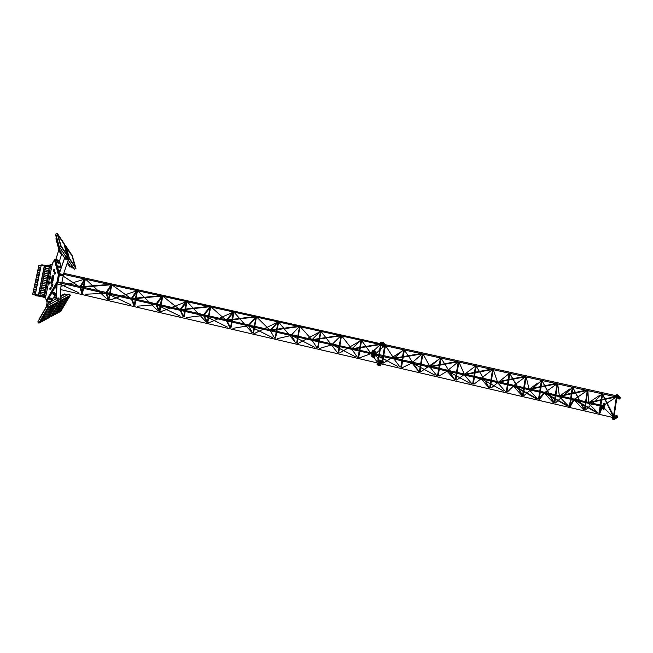 <?xml version="1.0" encoding="UTF-8"?>
<svg xmlns="http://www.w3.org/2000/svg" width="653" height="653" viewBox="0 0 653 653"><rect width="100%" height="100%" fill="white"/><g stroke="black" fill="none" stroke-linecap="round" stroke-linejoin="round"><path stroke-width="0.98" d="M382.576 344.147L63.798 273.313M380.364 344.645L371.369 352.742M353.387 348.857L352.514 348.661M359.77 347.42L353.028 348.58M351.787 348.31L351.722 348.775L351.061 348.327M332.867 344.147L332.573 344.433L332.622 343.911M313.693 339.805L312.754 339.593M319.219 338.564L313.293 339.511M312.73 339.544L312.436 339.846L312.452 339.307M311.897 339.201L311.865 339.699L311.154 339.225M292.103 334.826L291.801 335.144L291.785 334.589M272.023 330.312L271.273 330.459L271.011 330.075L271.591 329.994M271.134 330.059L270.652 330.328L270.595 329.749M270.016 329.634L270.016 330.165L269.379 329.545M254.295 326.222L248.973 325.39L248.883 324.802M228.248 320.329L227.424 320.468L227.146 320.076L227.775 319.994M233.252 312.656L227.081 320.043L226.738 320.329L226.615 319.725M225.995 319.586L226.02 320.15L225.301 319.513M210.054 307.645L204.283 314.868L203.924 315.13L203.769 314.526M182.187 309.824L181.281 309.955L180.987 309.555L181.665 309.473M186.26 302.502L180.889 309.563L180.326 309.196M179.657 309.008L179.714 309.604L178.906 308.959M156.875 304.053L156.312 303.71M133.669 298.764L132.673 298.878L132.355 298.462L133.081 298.397M132.208 298.429L131.628 298.086M130.82 297.866L131.318 298.233L130.91 298.486L129.996 297.825M106.782 292.454L106.472 292.928L106.488 292.315M82.482 287.091L81.38 287.198L81.045 286.765L81.829 286.7M80.85 286.724L80.197 286.381M79.266 286.104L79.862 286.496L79.405 286.749L78.442 286.12M352.024 349.502L352.432 349.233M332.361 345.029L332.573 344.466L333.65 344.923M331.536 344.319L332.083 344.817M312.216 340.45L312.64 340.205M292.03 335.56L292.977 335.658M291.573 335.756L292.005 335.52M290.454 335.087L291.352 335.43L290.83 335.593M270.415 330.949L270.644 330.361L270.864 330.728M249.226 325.847L250.262 325.937M248.72 326.018L248.964 325.423L249.185 325.814M247.495 325.308L248.475 325.676L247.887 325.831M226.477 320.958L226.73 320.362L230.509 327.577M226.305 320.631L229.995 327.692M204.756 316.003L204.283 315.864M204.234 315.603L205.352 315.709M203.654 315.766L203.924 315.162L207.36 322.149M202.308 315.015L203.377 315.407L202.724 315.554M180.236 310.436L180.514 309.832L180.75 310.257L183.607 316.583M157.422 305.245L156.859 305.016M160.083 306.453L156.834 304.894L158.067 304.943M156.189 304.967L156.483 304.355L156.728 304.796L159.242 310.852M154.712 304.176L155.887 304.6L155.153 304.739M131.498 299.352L131.816 298.739L132.069 299.18L134.232 304.959M107.516 293.899L106.896 293.458L108.227 293.589M106.129 293.581L106.463 292.968L106.733 293.417M104.496 292.748L105.794 293.205L104.978 293.328M80.066 287.638L80.417 287.034L80.694 287.491M376.887 361.656L377.654 361.827L380.503 344.825L380.985 344.808L378.226 361.958L377.687 361.835M361.631 340.613L362.301 340.793M360.97 340.499L361.566 340.621L358.693 357.428L358.105 357.297L360.954 340.507M339.601 352.995L337.242 352.449M360.04 340.295L361.011 340.474M338.074 352.644L340.939 336.066L341.429 336.042L338.711 352.791M321.17 331.651L321.905 331.846M318.044 348.049L317.611 347.894L320.452 331.52L320.933 331.504L318.044 348.049M298.241 343.396L297.262 343.168M319.448 331.3L320.476 331.495L298.176 343.396M297.058 343.176L296.625 343.021L299.466 326.875L299.947 326.851L297.058 343.176M296.576 343.013L295.67 342.801M278.725 322.247L279.533 322.46M277.958 322.109L278.594 322.247L275.566 338.189L275.117 338.034L277.958 322.109M254.841 333.324L253.772 333.071M276.848 321.864L277.941 322.068L254.768 333.316M253.527 333.071L253.086 332.916L255.919 317.227L256.409 317.203L253.527 333.071M253.005 332.899L252.025 332.671M234.141 312.371L235.031 312.599M233.325 312.224L233.978 312.363L230.942 327.83L230.493 327.675L233.325 312.224M209.246 322.737L208.087 322.468M232.093 311.946L233.26 312.175M207.785 322.451L207.336 322.296L210.16 307.09L210.641 307.057L207.785 322.451M207.221 322.264L206.136 322.019M187.264 301.98L188.252 302.233M184.252 316.934L183.575 316.778L186.383 301.825L186.864 301.792L184.244 316.934M161.283 311.603L160.009 311.31M185.003 301.515L186.268 301.759M159.887 311.277L159.193 311.114L161.993 296.413L162.679 296.576L159.879 311.285M159.03 311.081L157.838 310.804M137.897 291.042L138.991 291.328M134.877 305.473L134.167 305.31L136.95 290.871L137.432 290.838L134.861 305.473M110.757 299.874L109.361 299.556M135.408 290.528L136.763 290.797M108.912 299.507L108.471 299.343L111.239 285.173L111.72 285.141L108.912 299.507M108.243 299.294L106.774 298.952M85.853 279.517L87.069 279.827M82.515 293.377L82.066 293.213L84.817 279.313L85.298 279.288L82.515 293.377M83.086 278.945L84.564 279.231M378.952 363.386L379.671 362.57L379.197 362.317M378.316 363.337L378.332 364.578L377.312 364.945L377.761 363.215L377.507 364.692L377.059 364.676L378.16 365.239L380.928 362.709L381.319 361.085L380.348 360.66M381.197 360.668L382.005 361.231L381.442 363.052L382.005 361.231L381.197 360.668M378.16 365.239L378.838 365.394L378.095 365.296L378.838 365.394L381.442 363.052L380.756 362.905M379.63 361.305L378.65 362.195M382.699 344.784L382.217 344.066M381.115 344.719L382.748 346.898L383.621 346.71L384.021 345.078L382.046 342.213L381.27 342.286M383.85 344.588L384.707 345.233L384.299 346.865L383.433 347.053L384.299 346.865L384.707 345.233L382.731 342.368L382.046 342.213M382.364 344.996L382.356 346.343L382.405 345.127L383.058 344.866L382.609 346.604L383.311 345.127L382.936 344.637L382.413 345.119M372.186 353.999L372.708 354.13L372.92 353.297L372.381 353.142M373.655 350.62L372.724 350.212M373.54 350.228L374.096 350.22L373.54 350.228M372.553 355.991L371.459 356.848L371.981 356.367L371.794 354.906L371.998 355.869L371.222 356.587L373.614 357.224M372.455 356.962L372.814 356.114M374.332 350.775L374.316 351.428L374.332 350.775M374.675 350.302L374.985 351.583L374.316 351.428L373.508 356.154L374.316 351.428L373.638 351.273L372.936 355.387M371.704 354.587L371.63 355.003M52.444 276.154L52.575 276.741M52.567 276.815L52.281 277.574M51.326 283.239L52.46 277.615M384.968 344.596L618.179 396.175M603.062 405.839L603.299 403.309L604.515 403.66L604.547 404.207M589.545 402.632L587.92 402.166M574.607 399.342L574.248 398.918M560.552 396.02L559.915 396.004M559.931 396.036L555.997 394.934M544.969 392.567L544.594 392.151M530.334 389.123L528.473 388.698M498.819 381.94L498.402 382.176M497.651 381.874L496.819 381.483M465.916 374.438L465.124 374.332M474.502 372.357L465.597 374.153M465.132 374.373L464.691 374.406M431.519 366.684L430.67 366.455M430.686 366.488L429.209 366.064M412.565 362.627L412.386 361.991M395.555 358.473L394.33 358.473L394.241 357.836M393.873 357.828L393.775 358.326L393.049 357.82M375.989 353.926L375.663 354.22L375.581 353.583M600.083 410.957L601.919 406.182L602.988 406.166M574.558 399.726L575.113 399.93M573.383 399.775L574.534 399.701M573.407 399.685L570.257 405.252M544.912 392.992L549.973 395.685M539.28 398.608L543.786 392.804L544.888 392.959M514.001 385.964L517.96 388.004M513.585 386.323L521.682 395.277M512.736 385.801L513.976 385.939M481.734 378.642L482.445 378.83M481.106 378.748L488.795 387.637M480.453 378.381L481.71 378.609M464.634 375.197L465.05 374.822M448.04 370.986L448.807 371.173M446.66 370.684L448.015 370.961M454.464 379.671L447.142 371.19M430.164 367.361L430.588 367.002M412.337 363.313L412.769 362.954M411.317 362.644L411.774 363.166M412.141 362.97L402.485 367.606M394.094 359.166L394.543 358.824M375.908 354.628L376.83 354.783M375.426 354.922L375.883 354.587M613.51 416.312L616.31 397.179L616.954 397.285L614.032 416.622L602.507 394.102M613.747 416.516L613.061 416.353L602.548 394.281M599.666 413.243L599.185 413.129M601.356 393.873L602.58 394.094M585.627 409.978L584.966 409.823M585.072 409.855L584.5 409.717M584.435 409.611L587.251 390.747L587.814 390.747L585.064 409.855M584.647 409.757L583.953 409.586L572.901 387.662M572.869 387.539L584.484 409.717M570.012 406.354L569.514 406.239M571.644 387.294L572.926 387.531M555.409 402.958L554.699 402.795M554.152 402.632L556.976 384.046L557.548 384.046L554.797 402.819L554.217 402.689M554.348 402.721L553.638 402.55L542.014 380.772M541.998 380.699L554.177 402.681M540.684 380.438L542.039 380.699L539.19 399.195L538.603 399.065M523.935 395.653L523.143 395.473M541.574 380.568L523.894 395.661M522.775 395.383L522.041 395.212L509.797 373.573L522.588 395.343L525.428 377.059L526.089 377.173L523.249 395.498L522.653 395.359M509.283 373.467L509.822 373.565M506.916 391.702L506.369 391.58M491.089 388.029L490.24 387.833M508.401 373.287L509.324 373.459M489.677 387.702L492.517 369.778L493.08 369.761L490.346 387.849L489.807 387.727M489.823 387.735L489.064 387.556L476.217 366.129L476.804 366.292M474.707 365.827L476.192 366.137L473.352 383.907L472.731 383.768M456.806 380.062L455.908 379.858M455.312 379.736L458.145 362.162L458.83 362.293L455.99 379.875L455.361 379.728M455.378 379.736L454.619 379.556M441.11 358.358L441.763 358.538M440.481 358.236L441.077 358.358L438.236 375.753L437.6 375.606M420.981 371.745L419.479 371.394M439.493 358.032L440.506 358.219M419.397 371.394L422.23 354.212L422.793 354.195L420.083 371.533M419.438 371.386L418.622 371.198M404.419 350.228L405.129 350.424M402.672 349.877L404.354 350.237L401.522 367.223L400.86 367.076M383.507 363.044L382.927 362.962M614.342 417.944L615.102 418.034L615.322 417.145L614.595 416.843M612.824 417.594C612.277 418.932 612.547 419.544 613.624 419.43L616.734 417.422L617.085 416.026L615.991 415.512L614.089 416.72M616.759 415.52L617.583 416.141L617.232 417.536L616.546 417.577M613.706 418.173L613.151 418.01L612.996 418.622L613.551 418.785L613.706 418.173M613.673 418.1L613.526 418.81M616.628 416.32L616.065 416.157L615.91 416.777L616.473 416.932L616.628 416.32M616.595 416.239L616.44 416.965M614.122 419.536L617.044 417.691M617.314 397.155L618.113 397.359L618.35 396.469L617.509 396.273M616.93 397.457L618.424 398.885L619.444 398.787L619.558 396.942L617.232 394.73L616.22 394.828L615.82 395.898M619.558 396.942L620.301 397.506L619.942 398.901L618.987 399.048M619.346 397.685L618.791 397.53L618.628 398.15L619.191 398.297L619.346 397.685M619.322 397.62L619.158 398.33M617.003 395.4L616.832 396.11L617.028 395.465L616.473 395.318L616.342 396.02M620.056 397.065L617.738 394.853M603.641 406.819L603.584 405.497M603.543 403.791L603.38 404.403L603.919 404.558L604.074 403.946L603.535 403.791L603.878 404.517M604.221 403.17L605.013 403.774M603.47 408.019L602.939 407.864L602.776 408.468L603.315 408.631L603.47 408.019M602.939 407.864L603.299 408.647M604.433 408.443L604.058 409.227L603.135 409.366M602.548 406.574L602.311 408.182L603.56 409.113L603.984 408.003M604.547 407.709L605.005 404.566M604.098 407.268L604.441 404.942M381.874 360.815L382.691 361.387L382.291 363.011L381.442 363.052L378.838 365.394L379.524 365.541L378.773 365.443M379.524 365.541L382.119 363.207M382.887 342.409L385.384 345.388L384.984 347.029L384.111 347.208M385.205 344.906L383.409 342.531M373.508 356.154L374.185 356.309L374.022 356.881M373.72 357.371L372.912 357.338M374.185 356.309L374.985 351.583M50.926 282.112C50.893 284.52 51.383 284.716 52.387 282.725L53.668 277.256C53.693 274.864 53.203 274.668 52.207 276.66L50.926 282.112M53.473 275.419L52.599 276.75L51.309 282.202L51.514 284.055M54.509 259.821L55.725 259.306M58.435 274.978L63.235 275.795L61.798 282.969L57.537 281.949M58.966 274.889L58.395 274.962L54.452 259.804L52.55 263.232M59.284 273.974L59.439 274.538L63.251 275.419L63.055 274.684M59.317 274.88L63.251 275.419M45.669 298.078L45.522 297.588M57.888 282.072L57.023 281.778L57.839 282.504L61.668 283.369L57.839 282.504L57.105 283.786M57.431 281.916L57.856 282.178M46.926 301.506L46.249 300.6L46.836 301.474M60.811 284.839L61.668 283.369L79.952 287.524M54.95 259.282L54.452 259.804M58.444 274.937L57.064 281.794L58.395 274.962M59.415 274.913L57.97 282.104L61.798 282.969M59.325 275.362L58.346 275.199M59.039 276.766L58.06 276.603M58.982 277.068L58.003 276.913M58.697 278.472L57.717 278.317M58.639 278.782L57.66 278.627M58.354 280.186L57.374 280.031M58.297 280.496L57.317 280.333M56.427 294.038L55.685 293.915M56.411 294.356L55.521 294.201M55.456 294.307L56.403 294.446M56.329 295.801L54.746 295.531M56.305 296.111L54.574 295.825M54.509 295.931L56.305 296.193M56.223 297.564L53.807 297.156M56.207 297.874L53.636 297.442M53.562 297.564L56.199 297.948M53.546 297.605L56.199 297.988M47.269 277.313L42.674 276.423M36.707 275.77L39.066 275.672M38.976 276.137L36.69 275.819L39.009 275.982M43.841 294.389L39.237 293.515M33.262 292.813L35.629 292.74M35.54 293.181L33.254 292.854L35.564 293.042M49.318 267.093L44.739 266.195M46.241 282.423L41.645 281.549M35.67 280.88L38.037 280.79M37.939 281.247L35.662 280.921L37.972 281.092M48.64 270.497L44.053 269.607M38.078 268.971L40.437 268.865M40.347 269.338L38.062 269.02L40.38 269.167M45.212 287.549L40.617 286.675M34.642 285.99L37.001 285.908M36.911 286.357L34.633 286.03L36.943 286.21M47.612 275.607L43.025 274.717M37.05 274.072L39.409 273.974M39.319 274.44L37.033 274.121L39.351 274.276M44.184 292.675L39.58 291.801M33.605 291.107L35.972 291.026M35.882 291.475L33.597 291.148L35.907 291.336M46.583 280.717L41.988 279.843M36.013 279.174L38.38 279.084M38.282 279.541L36.005 279.223L38.315 279.386M38.764 265.575L41.123 265.461M41.025 265.942L38.747 265.624L41.066 265.771M48.975 268.791L44.396 267.901M38.421 267.273L40.78 267.167M40.682 267.64L38.405 267.322L40.723 267.469M45.555 285.843L40.959 284.961M34.984 284.284L37.343 284.202M37.254 284.651L34.976 284.324L37.286 284.504M47.955 273.901L43.367 273.011M37.392 272.374L39.751 272.268M39.662 272.742L37.376 272.423L39.694 272.57M44.526 290.969L39.923 290.095M33.956 289.401L36.315 289.32M36.225 289.769L33.948 289.442L36.25 289.63M46.926 279.011L42.331 278.129M36.356 277.476L38.723 277.378M38.625 277.843L36.348 277.517L38.658 277.68M43.498 296.095L38.894 295.229M32.919 294.519L35.278 294.446M35.654 294.952L32.911 294.56L35.482 294.772M45.898 284.137L41.302 283.255M35.327 282.578L37.694 282.496M37.596 282.953L35.319 282.627L37.629 282.798M44.502 265.779L41.147 265.355L35.311 294.56L39.866 295.613L43.857 295.874L49.383 266.783M39.964 295.132L40.225 293.858M40.306 293.417L40.568 292.152M40.657 291.711L40.91 290.446M41 289.997L41.253 288.74L44.869 289.255L40.331 288.079L44.869 289.255M41.343 288.291L41.596 287.026M41.686 286.577L41.939 285.32M42.029 284.871L42.282 283.614M42.372 283.165L42.625 281.916M42.714 281.459L42.967 280.21M43.057 279.753L43.31 278.505M43.4 278.039L43.653 276.799M43.743 276.333L43.996 275.101M44.086 274.635L44.339 273.395M44.437 272.93L44.682 271.689L48.298 272.195L43.767 271.003L48.298 272.195M44.779 271.224L45.024 269.991M45.114 269.518L45.367 268.293M45.457 267.82L45.71 266.587M38.878 265.33L32.658 294.25L35.646 295.001M38.454 295.017L44.322 265.861L44.796 265.893M35.311 294.56L36.544 295.523M38.519 295.099L35.246 294.617L41.155 265.371L35.246 294.625L38.609 295.172L44.526 265.779M43.71 271.305L44.682 271.689M37.735 270.669L40.094 270.562M40.004 271.036L37.719 270.726L40.037 270.873M40.274 288.381L41.253 288.74M34.299 287.695L36.658 287.614M36.568 288.063L34.291 287.736L36.601 287.916M42.592 265.518L49.832 266.285M41.727 265.396L41.816 264.963L42.633 265.298M51.163 266.473L51.775 266.555M56.37 267.191L57.423 267.338M41.816 264.963L51.824 266.342M51.848 266.22L41.727 264.824L41.612 265.379M35.793 294.854L35.678 295.401L42.967 296.462M42.429 296.674L36.372 295.793L35.54 295.507L35.678 294.838M42.592 296.535L35.54 295.507M52.24 264.253L48.73 265.306L48.844 265.812M52.183 264.563L48.665 265.616M45.808 296.225L42.388 296.862L45.873 295.907M42.388 296.862L45.514 297.654M50.624 266.049L49.971 265.951L50.624 266.049M49.906 267.91L50.485 267.959M50.265 268.04L44.633 295.042M45.098 297.482L43.563 297.229M44.437 297.335L43.751 297.221L44.437 297.335M49.84 266.685L50.33 266.138M49.873 266.073L49.767 266.587M50.999 266.228L50.885 266.775L50.232 266.62M50.885 266.775L51.203 266.261M50.044 266.767L50.771 266.914M44.29 296.209L43.882 296.127M44.469 296.176L43.751 296.07M58.027 301.302L58.427 300.764M58.427 301.017L58.533 300.437M58.533 300.845L58.566 300.437M60.59 300.119L60.158 300.347M60.517 300.037L60.092 300.266M61.7 295.931L61.366 295.499L60.778 296.486M60.28 298.829L62.974 297.401M69.177 294.103L65.447 294.519M60.827 310.665L69.291 296.601L61.913 300.062L60.492 301.286L52.126 315.383L60.696 310.844L69.12 296.274M60.288 298.609L69.234 294.079L70.295 295.172M58.166 301.457L58.778 300.429M60.672 296.544L61.317 295.417L64.369 293.915L64.769 294.381M52.101 315.44L60.011 311.081M60.207 310.91L60.615 310.428M63.006 302.086L63.472 301.866L63.121 302.168M41.212 316.109L41.4 315.399M41.31 315.938L41.759 314.926M46.747 306.551L46.934 305.841M46.845 306.379L47.302 305.351M42.861 313.269L43.049 312.558M42.959 313.097L43.408 312.077M39.041 319.864L39.229 319.154M39.131 319.692L39.58 318.68M44.518 310.404L44.706 309.693M44.616 310.232L45.073 309.212M40.666 317.048L40.853 316.346M40.764 316.876L41.212 315.864M46.183 307.522L46.379 306.804M46.29 307.343L46.747 306.314M48.33 306.641L47.906 306.869M48.265 306.559L47.832 306.788M42.306 314.215L42.494 313.505M42.404 314.044L42.853 313.024M37.956 321.725L38.143 321.023M38.054 321.554L38.494 320.55M38.494 320.794L38.682 320.092M38.592 320.623L39.041 319.619M43.963 311.359L44.151 310.648M44.061 311.187L44.51 310.167M40.119 317.987L40.315 317.285M40.217 317.823L40.666 316.811M45.628 308.485L45.816 307.775M45.726 308.314L46.183 307.285M41.759 315.162L41.947 314.452M41.857 314.991L42.306 313.979M47.334 305.71L47.498 304.869M49.399 303.049L49.506 302.38L50.787 303.865M52.64 300.788L52.24 300.323L49.163 301.947L39.686 318.313L49.122 301.857L50.812 303.849L47.457 305.628L48.51 306.951L58.231 301.776L48.102 307.098L38.813 323.072L37.833 321.937L47.653 304.616L49.506 302.38M43.408 312.314L43.596 311.603M43.506 312.142L43.963 311.122M48.934 317.113L57.26 303.008L49.701 306.567L48.265 307.808L40.037 321.937L48.795 317.309L57.089 302.682M53.758 302.078L57.195 300.47L58.272 301.58M40.004 321.986L48.102 317.546M48.298 317.366L48.722 316.868M39.58 318.925L39.768 318.223M39.678 318.754L40.119 317.75M45.073 309.44L45.261 308.738M45.171 309.269L45.628 308.249M56.264 298.878L49.946 302.217L50.812 303.849L57.415 300.135M66.002 295.793L60.296 298.56M60.403 296.691L65.153 294.176L66.222 295.417M57.366 300.111L50.812 303.849M49.946 302.217L51.032 303.474M49.693 301.662L47.13 301.106L57.015 284.112M56.525 292.479L51.84 300.527M46.632 306.151L47.147 300.845L56.942 283.818L61.072 284.904L60.035 299.662L58.076 300.38L56.174 298.299L56.925 284.088M47.13 301.106L46.73 305.988M49.073 317.472L50.069 315.799M49.701 317.121L48.975 317.636M56.174 298.299L57.113 284.006M56.28 298.127L58.182 300.209L59.937 299.833M58.272 299.115L57.693 298.07L57.831 299.058L58.925 298.952L58.272 299.115M58.958 298.348L58.925 298.952L58.337 297.915L58.958 298.348M58.337 297.915L57.693 298.07L58.337 297.915M68.492 263.51L67.839 264.114L69.773 266.963L70.712 266.783M70.14 262.808L68.247 260L70.14 262.808M75.977 268.375L72.189 255.503L65.569 245.667L69.226 258.4L75.977 268.375L74.515 269.248L72.214 265.861L74.426 269.118L71.006 266.857M66.859 256.678L66.745 257.151M66.745 256.735L66.704 257.143M75.413 267.11L72.067 255.723L66.116 246.883L69.357 258.164L75.291 267.175M67.153 257.249L66.973 256.613M71.25 254.825L70.557 253.756M70.23 253.446L69.577 252.303M69.251 251.993L68.598 250.85M68.345 250.474L67.618 249.389M67.365 249.013L66.63 247.928M74.973 266.783L72.067 255.723M58.141 242.638L58.158 244.238M58.109 242.5L57.986 243.708M56.109 235.219L56.117 236.794M56.076 235.088L55.97 236.337M67.692 256.139L64.067 243.438L57.325 233.415L60.811 245.969L67.692 256.139L66.222 257.013L63.798 253.593L66.043 256.898M62.353 254.49L61.406 254.67L59.456 251.674L61.562 254.776M57.529 240.394L57.537 241.977M58.19 244.451L58.313 243.259M57.488 240.255L57.374 241.471M58.974 245.667L58.99 247.275M58.933 245.528L58.827 246.793M59.692 249.438L59.562 249.854M56.917 238.165L56.925 239.749M57.578 242.214L57.693 241.006M56.876 238.027L56.778 239.284M58.346 243.389L58.362 244.989M56.313 235.953L56.321 237.529M56.272 235.823L56.174 237.072M57.733 241.137L57.742 242.728M59.48 247.079L59.986 251.389L61.757 250.442L59.48 247.079M59.415 246.981L59.252 248.328M59.97 250.05L59.986 251.389M59.178 246.426L59.194 248.034M59.145 246.287L59.039 247.56M59.929 249.968L59.774 250.621M57.121 238.9L57.129 240.492M57.782 242.957L57.897 241.749M57.08 238.769L56.982 240.026M58.558 244.149L58.574 245.748M58.517 244.01L58.419 245.275M56.509 236.688L56.525 238.263M57.284 239.512L57.186 240.786M56.476 236.557L56.37 237.806M57.937 241.888L57.954 243.479M58.607 245.961L58.729 244.769M55.905 234.492L55.921 236.059M55.872 234.362L55.774 235.611M57.325 239.643L57.333 241.235M67.137 254.874L63.929 243.642L57.872 234.631L60.958 245.748L67.014 254.939M59.415 251.723L55.97 238.729L59.488 251.65L61.757 250.442L59.243 246.654L55.823 234.068M55.97 238.729L56.493 238.451M61.611 254.76L59.456 251.674M63.112 242.728L62.394 241.634M62.141 241.259L61.398 240.157M61.145 239.782L60.403 238.671M60.149 238.296L59.399 237.186M59.145 236.81L58.395 235.692M66.704 254.548L63.929 243.642M58.762 244.908L58.778 246.508M56.713 237.423L56.729 239.006M56.68 237.292L56.574 238.541M64.688 257.919L60.354 251.544L61.757 250.442L66.206 257.135M68.214 260.098L72.303 266.163L68.206 260.123M67.537 262.114L70.826 266.955L72.303 266.163M66.182 257.143L61.757 250.442M60.354 251.544L61.839 250.744M59.309 273.697L55.668 259.951L59.521 260.865L61.341 267.648M59.423 273.68L63.365 274.595L68.394 259.551L66.998 257.331L64.525 258.384L59.154 273.974L55.578 260.237L58.884 249.691M59.252 273.68L64.484 258.245L66.957 257.192L68.394 258.539M63.365 274.595L59.268 273.999M59.521 260.865L61.496 254.67M58.925 249.821L55.668 259.951M64.525 245.014L64.394 244.565M67.177 259.037L66.116 259.731L67.218 259.388L66.737 258.506L67.177 259.037M65.977 258.588L66.737 258.506L65.675 259.2L65.977 258.588M65.675 259.2L66.116 259.731L65.675 259.208M55.978 288.397L56.738 288.838L56.076 288.161L56.746 287.769L55.978 288.397L56.011 287.793L56.844 287.083M56.223 287.165L56.191 287.769M53.252 292.675L53.97 292.577M54.289 292.626L54.828 292.903M52.787 293.932L53.228 294.234L52.885 293.687L53.546 293.303L52.787 293.932L52.82 293.328L53.587 292.626L55.048 293.017L55.007 293.621L54.55 293.458L54.901 293.997L54.24 294.389L53.228 294.234L54.795 294.234L55.007 293.621M53.546 293.303L54.55 293.458L53.546 293.303M54.142 292.552L54.109 293.156M53.032 292.707L52.991 293.311M50.101 298.135L50.82 298.037M51.13 298.086L51.669 298.356M49.636 299.376L50.085 299.678L49.734 299.147L50.387 298.764L49.636 299.376L49.677 298.78L50.428 298.086L51.881 298.47L51.848 299.066L51.391 298.911L51.742 299.449L51.081 299.825L50.085 299.678L51.636 299.678L51.848 299.066M50.387 298.764L51.391 298.911L50.387 298.764M50.983 298.013L50.95 298.617M49.881 298.168L49.84 298.764M51.146 287.638L50.722 289.532M50.395 287.312L51.212 288.079L50.632 289.663L49.767 289.181L50.183 287.483M51.212 288.079L50.477 287.916M50.958 289.173L50.224 289.01M52.926 284.52L52.493 286.422M52.167 284.194L52.983 284.961L52.403 286.561L51.538 286.071L51.954 284.365M52.983 284.961L52.248 284.798M52.738 286.063L51.995 285.9M52.583 276.774L53.685 277.027M53.685 277.003L52.575 276.709M53.244 278.88L53.611 277.933M52.248 278.668L53.236 278.896M52.428 277.762L53.57 278.023M53.277 278.839L53.579 278.219M51.497 282.414L52.428 282.627M52.452 282.569L51.514 282.341M51.301 283.386L51.971 283.541M52.093 279.46L52.844 280.284M52.689 279.917L52.085 279.5M59.121 263.192L58.55 263.241M58.435 263.216L57.521 262.857M59.529 262.539L59.317 263.175L58.492 263.241L57.162 262.31L57.815 261.567L59.423 262.212L58.19 262.31L58.705 262.604L59.423 262.212M57.529 261.845L58.19 262.31L57.529 261.845M57.815 261.567L57.374 261.673M57.423 262.816L57.627 262.171M58.492 263.241L58.705 262.604M60.288 267.591L59.717 267.648M59.603 267.624L58.68 267.257M60.705 266.938L59.66 267.648L58.321 266.71L58.974 265.959L60.598 266.604L59.358 266.718L59.872 267.012L60.598 266.604M58.688 266.244L59.358 266.718L58.688 266.244M58.974 265.959L58.533 266.065M58.574 267.216L58.786 266.579M59.66 267.648L59.872 267.012M52.028 279.762L52.615 280.235M59.97 271.779L59.709 270.538L60.419 270.424M59.75 271.697L59.864 270.717L60.215 271.036M60.149 270.415L59.709 270.538M54.779 269.722L54.346 271.615M54.028 269.395L54.844 270.154L54.256 271.754L53.399 271.264L53.815 269.567M53.611 271.313L53.897 270.513L53.611 271.313M54.591 271.248L53.864 271.077M54.844 270.154L54.109 269.983M49.857 282.006L49.432 283.875M49.106 281.68L49.922 282.439L49.342 284.014L48.493 283.533L48.902 281.851M49.669 283.524L48.942 283.361M49.922 282.439L49.187 282.276M55.423 272.236L54.991 274.138M54.664 271.909L55.489 272.668L54.901 274.268L54.036 273.787L54.452 272.081M54.248 273.827L54.534 273.027L54.248 273.827M55.236 273.77L54.501 273.599M55.489 272.668L54.746 272.497M50.991 276.374L50.567 278.251M50.24 276.056L51.048 276.807L50.477 278.382L49.62 277.909L50.036 276.219M50.803 277.892L50.077 277.729M51.048 276.807L50.322 276.643M383.05 362.79L383.262 361.819M381.066 361.403L380.952 362.089M383.384 362.741L383.54 361.982M380.234 360.636L381.099 361.248L380.397 362.717L379.556 361.591L379.907 362.603M380.103 362.35L380.454 361.615L380.103 362.35M380.356 360.872L380.454 361.615L380.356 360.872M379.907 360.856L379.556 361.591L379.907 360.856M380.928 362.235L380.438 362.121M381.099 361.248L380.609 361.133M380.568 365.198L380.919 364.284M378.471 363.745L378.356 364.431M380.821 364.374L380.789 365.051L380.936 364.317M377.312 363.207L377.059 364.676L377.312 363.207M378.332 364.578L377.842 364.464M378.495 363.59L378.005 363.484M374.569 357.028L374.308 355.616M374.398 357.264L375.051 356.236M372.471 356.481L371.981 356.367M375.695 352.277L375.85 351.518M375.369 352.318L375.573 351.379M373.271 351.747L372.749 352.228M372.594 350.179L372.953 350.669M372.267 350.408L372.022 351.861L372.267 350.408M381.972 343.021L381.858 343.698M381.744 343.927L381.997 342.858L381.262 342.49L381.132 343.821M384.446 343.902L383.768 343.005M381.14 342.262L381.997 342.858M380.813 342.49L380.462 343.225L380.813 342.49M381.344 343.723L381.507 342.743M385.735 346.816L385.956 345.853L385.376 345.339M383.768 345.404L383.654 346.082M386.078 346.776L386.233 346.017M382.936 344.637L383.801 345.241L383.629 346.221L382.609 346.604M383.629 346.221L383.14 346.114M383.801 345.241L383.311 345.127M380.675 365.019L379.834 365.264M380.421 365.394L379.744 365.337M382.674 361.321L383.148 361.427L383.131 362.644M382.307 362.995L383.393 362.717M382.364 362.913L382.878 363.027M382.666 362.097L383.254 362.227M374.642 356.889L374.781 356.105M374.177 356.35L374.773 356.481M374.993 350.865L375.573 351.763L374.822 352.547M374.977 351.624L375.573 351.763M383.621 346.71L385.572 347.045L385.956 345.861M385.05 346.923L385.572 347.045M385.36 346.106L385.947 346.245M603.943 408.305L604.4 408.411M52.387 263.534L45.547 297.523L46.249 300.6L57.023 281.778M55.587 259.845L55.423 259.233M53.464 297.744L56.191 298.143M49.53 266.832L49.987 267.028M32.87 294.593L35.613 295.148M36.592 295.287L43.694 296.323M44.828 295.074L50.248 268.04M44.322 265.861L41.188 265.428M60.1 299.564L60.762 300.429L70.344 295.401L60.574 311.473L51.097 316.55L60.541 300.625L70.263 295.368L69.234 294.079M50.159 315.636L50.918 316.509L60.362 300.576L59.831 299.964M59.864 299.915L60.394 300.527L70.344 295.401M58.452 300.429L57.978 301.237M57.929 301.188L58.378 300.429L57.921 301.18M70.255 295.376L60.811 311.269M48.289 307.147L39 323.113L48.689 317.921L58.321 301.808L57.195 300.47M58.321 301.808L48.102 307.098L47.098 305.939M48.51 306.951L47.138 305.89M47.016 301.547L49.048 301.98M74.45 269.15L75.797 268.424L69.251 258.751L68.475 259.168M67.447 262.392L69.977 267.053M68.434 258.678L69.038 258.359L65.39 245.626L64.786 245.944M67.406 262.506L67.839 264.049L67.398 262.547M74.515 269.248L75.895 268.301M66.149 256.915L67.512 256.18L60.835 246.32L59.464 247.054M59.243 246.654L60.623 245.928L57.138 233.374L55.799 234.084M66.222 257.013L67.618 256.066M59.578 260.449L55.725 259.535M372.716 354.114L371.818 353.91M371.459 353.828L359.762 351.167M359.15 351.028L352.604 349.543M352.261 349.461L339.756 346.621M339.144 346.482L334.589 345.445M333.446 345.184L332.932 345.07M332.606 344.996L319.276 341.96M318.656 341.821L312.787 340.482M312.469 340.417L298.29 337.185M297.662 337.046L293.956 336.205M292.764 335.936L292.177 335.797M291.842 335.724L276.799 332.304M276.162 332.157L270.995 330.981M270.701 330.916L254.768 327.292M254.123 327.145L251.283 326.492M250.05 326.214L249.397 326.067M249.03 325.986L232.19 322.149M231.537 322.002L227.064 320.99M226.795 320.925L209.025 316.885M208.364 316.729L204.25 315.799M203.026 315.521L202.267 315.35M201.336 315.138L185.272 311.481M184.595 311.326L180.84 310.469M180.179 310.322L160.891 305.939M160.205 305.784L156.81 305.008M156.14 304.853L155.716 304.755M155.496 304.706L154.679 304.518M153.569 304.274L135.873 300.241M135.171 300.086L132.135 299.392M131.351 299.213L110.177 294.397M109.467 294.234L106.782 293.63M105.37 293.303L104.48 293.099M103.174 292.805L83.78 288.397M83.053 288.234L80.735 287.704M52.885 281.37L51.758 281.108M372.732 353.224L359.909 350.302M359.297 350.163L353.648 348.873M352.628 348.637L351.918 348.482M351.02 348.269L339.911 345.739M339.291 345.6L319.431 341.07M318.811 340.931L313.946 339.821M312.869 339.576L312.077 339.397M311.106 339.168L298.454 336.287M297.825 336.148L276.962 331.389M276.325 331.242L272.277 330.32M269.191 329.618L254.939 326.369M248.752 324.957L232.362 321.219M231.709 321.072L228.485 320.337M225.13 319.57L209.205 315.938M208.544 315.783L204.316 314.819M203.654 314.673L185.452 310.518M184.783 310.371L182.416 309.832M178.742 308.991L161.079 304.967M160.393 304.804L156.932 304.02M161.781 296.103L156.189 303.841L136.061 299.262M135.367 299.098L133.881 298.764M129.841 297.841L110.373 293.401M109.663 293.238L106.945 292.617M106.153 292.438L83.984 287.385M83.258 287.222L82.694 287.091M78.221 286.071L61.921 282.357M53.162 280.357L51.962 280.088M379.475 363.394L60.802 289.638M382.47 345.021L63.463 274.309M379.883 344.621L360.334 347.788M359.689 347.894L352.751 349.02M379.148 344.278L360.415 347.314M360.015 341.054L352.016 348.694M351.722 348.775L341.903 336.205M340.784 335.854L332.336 344.188M340.27 335.846L319.799 338.931M319.137 339.038L312.999 339.96M339.519 335.495L319.888 338.466M319.668 331.928L312.183 339.576M311.865 339.699L300.511 327.031M299.286 326.622L291.54 334.85M298.723 326.639L277.28 329.626M276.603 329.716L271.273 330.459M297.956 326.288L277.362 329.153M276.684 329.243L271.501 329.961M270.375 330.002L277.272 322.394M270.962 330.002L277.925 322.329M270.016 330.165L257.062 317.407M255.739 316.934L248.687 325.031M255.862 317.554L249.299 325.08M255.111 316.974L232.615 319.815M231.921 319.897L227.424 320.468M254.319 316.615L232.705 319.341M232.003 319.423L227.693 319.97M226.444 319.937L232.721 312.412M226.02 320.15L211.409 307.294M209.948 306.779L203.63 314.705M209.262 306.82L185.648 309.465M184.93 309.546L181.281 309.955M208.446 306.445L185.738 308.991M185.019 309.073L181.591 309.457M180.212 309.342L185.86 301.923M179.714 309.604L163.372 296.65M161.838 297.246L156.867 304.11M160.997 296.127L136.199 298.535M135.457 298.609L132.673 298.878M160.148 295.736L136.289 298.062M135.546 298.135L133.032 298.38M136.763 291.85L132.192 298.511M136.746 290.552L131.514 298.192M130.91 298.486L112.765 285.443M111.043 284.855L106.17 292.397M111.01 286.332L106.847 292.764M110.128 284.855L84.057 286.977M83.29 287.042L81.38 287.198M109.239 284.455L84.155 286.496M83.388 286.561L81.796 286.691M84.547 280.684L80.801 286.847M84.645 279.002L80.131 286.438M63.17 276.105L79.405 286.749M371.043 353.608L359.705 357.795M351.845 349.241L357.46 357.273M355.501 356.824L339.446 348.441M338.858 348.131L332.973 345.062M331.455 344.964L319.448 348.457M312.028 340.164L317.007 347.886M314.868 347.388L298.021 338.752M297.417 338.442L292.136 335.74M291.385 335.462L294.756 340.931M291.32 335.479L277.231 338.654M274.57 338.042L270.236 330.647M272.228 337.495L254.531 328.598M253.919 328.288L249.258 325.945M248.548 325.7L251.919 331.781M248.442 325.733L232.917 328.369M227.415 327.096L208.829 317.954M208.201 317.644L204.209 315.677M203.491 315.44L206.519 321.643M203.336 315.481L186.342 317.562M183.118 316.819L180.081 310.102M180.277 316.158L160.736 306.771M156.043 304.625L158.695 311.008M155.838 304.682L137.334 306.192M131.367 299.001L133.759 305.367M130.608 304.633L110.055 295.009M109.377 294.691L106.888 293.524M106.015 293.221L108.014 299.18M106.717 293.442L108.553 298.894M105.737 293.287L85.706 294.209M79.96 287.287L81.715 293.287M80.678 287.524L82.18 292.634M60.941 284.618L78.205 292.471M376.944 361.672L361.664 340.605M361.003 340.442L339.544 352.995M337.315 352.473L321.219 331.642M295.76 342.825L278.782 322.239M252.123 332.704L234.207 312.363M233.243 312.142L209.156 322.729M206.258 322.051L187.338 301.972M186.244 301.735L161.169 311.587M157.977 310.852L137.987 291.034M136.746 290.765L110.618 299.858M107.092 299.041L85.951 279.5M60.982 286.357L84.531 279.198M380.928 362.709L382.291 363.011M601.87 406.321L600.801 406.076M600.164 405.929L591.798 404.027M591.022 403.848L589.308 403.456M588.712 403.325L586.125 402.738M585.48 402.591L580.297 401.415M579.774 401.293L576.068 400.452M573.326 399.824L571.146 399.334M570.502 399.179L561.76 397.195M560.951 397.016L560.241 396.853M559.67 396.722L555.858 395.857M555.205 395.702L549.802 394.477M549.263 394.355L546.479 393.718M543.582 393.065L540.251 392.306M539.59 392.151L530.465 390.078M529.395 389.833L524.31 388.682M523.649 388.527L518.009 387.245M517.462 387.123L515.633 386.707M513.78 386.282L513.331 386.184M512.54 386.005L508.026 384.976M507.365 384.829L498.345 382.772M496.925 382.454L491.399 381.197M490.73 381.042L482.126 379.083M481.212 378.879L480.363 378.683M480.126 378.634L474.405 377.328M473.735 377.181L465.442 375.295M464.544 375.091L457.035 373.377M456.357 373.23L448.391 371.418M447.501 371.214L446.57 371.002M446.252 370.928L439.281 369.345M438.604 369.19L430.947 367.451M430.074 367.247L421.128 365.215M420.442 365.06L413.112 363.394M412.239 363.19L411.235 362.962M410.827 362.872L402.558 360.995M401.864 360.831L394.861 359.24M394.004 359.044L383.556 356.669M382.862 356.514L379.287 355.697M378.683 355.567L377.997 355.403M602.588 405.562L600.94 405.178M600.295 405.031L592.581 403.276M591.806 403.097L589.904 402.664M587.92 402.215L586.263 401.832M585.619 401.685L579.766 400.354M579.235 400.232L574.624 399.179M574.118 399.065L571.285 398.42M570.632 398.273L562.6 396.436M561.792 396.249L560.911 396.053M555.344 394.779L549.222 393.384M548.683 393.261L544.937 392.412M544.455 392.298L540.39 391.376M539.737 391.22L531.354 389.31M529.159 388.813L524.457 387.735M523.796 387.588L517.372 386.119M516.825 385.996L513.984 385.352M513.527 385.246L508.181 384.029M507.512 383.874L499.161 381.972M497.562 381.605L491.554 380.234M490.885 380.079L474.56 376.357M473.89 376.201L466.258 374.463M465.091 374.202L457.198 372.398M456.52 372.243L439.445 368.349M438.759 368.194L431.862 366.619M430.654 366.341L429.209 366.015M429.176 366.007L421.291 364.211M420.605 364.056L412.941 362.301M412.263 362.154L402.73 359.974M402.036 359.819L395.889 358.415M393.473 357.868L393.049 357.771M393.008 357.762L383.735 355.64M383.033 355.485L379.458 354.669M378.862 354.53L376.03 353.885M375.353 353.73L374.651 353.575M615.126 418.01L381.336 363.909M618.138 397.342L386.201 345.943M602.752 405.913L606.825 403.244M607.176 403.015L616.252 397.081M615.869 397.016L605.404 399.293M604.98 399.383L601.691 400.101M601.005 400.248L594.165 401.734M592.932 402.003L589.112 402.836M615.085 396.665L605.176 398.82M604.751 398.91L601.764 399.563M601.078 399.709L594.867 401.064M593.634 401.334L589.594 402.207M600.164 395.024L588.655 402.697M588.484 402.656L587.929 390.804M587.178 390.641L578.011 396.869M577.668 397.106L574.273 399.416M586.778 390.567L575.987 392.853M575.562 392.943L571.995 393.702M571.302 393.849L563.661 395.465M562.347 395.751L560.094 396.224M585.978 390.208L575.75 392.38M575.326 392.469L572.077 393.163M571.383 393.31L564.412 394.787M563.098 395.065L560.478 395.62M569.767 389L559.588 396.069M559.401 396.036L557.703 384.119M556.895 383.931L547.663 390.478M547.328 390.714L544.602 392.649M556.47 383.858L545.353 386.143M544.928 386.233L541.059 387.025M540.358 387.172L531.803 388.927M530.399 389.221L529.844 389.335M555.67 383.499L545.1 385.67M544.675 385.752L541.141 386.486M540.439 386.625L532.619 388.233M531.207 388.527L530.122 388.747M529.297 389.155L537.125 383.482M529.077 389.131L526.196 377.14M525.33 376.928L516.066 383.809M515.731 384.054L513.666 385.588M524.881 376.863L513.421 379.14M512.997 379.222L508.801 380.054M508.091 380.193L498.508 382.103M524.073 376.495L513.152 378.658M512.727 378.748L508.883 379.507M508.173 379.654L499.382 381.401M497.447 381.932L493.341 369.867M492.403 369.631L481.367 378.209M491.929 369.565L475.139 372.765M474.413 372.904L465.344 374.634M491.105 369.19L475.221 372.218M464.112 373.72L459.035 362.268M458.022 362.007L447.632 370.504M457.508 361.942L439.967 365.141M439.24 365.272L430.915 366.79M456.684 361.558L440.057 364.594M439.33 364.725L431.029 366.243M437.992 359.966L430.196 366.521M429.894 366.545L423.185 354.334M422.083 354.024L412.925 361.95M421.536 353.975L403.195 357.15M402.46 357.281L394.902 358.587M420.695 353.583L403.293 356.603M402.55 356.734L395.049 358.032M402.166 351.085L394.102 358.268M386.168 346.653L393.775 358.326M382.976 347.061L380.34 349.486M379.597 350.163L375.426 353.991M612.498 416.353L602.523 406.468M602.597 406.272L599.862 413.422M588.361 403.179L590.002 404.836M590.467 405.309L597.944 412.835M596.769 412.704L587.978 407.725M587.365 407.382L585.586 406.37M584.966 406.019L581.684 404.158M581.031 403.791L575.424 400.607M598.36 413.071L588.32 407.39M587.716 407.048L585.659 405.88M585.039 405.529L581.309 403.415M580.656 403.048L575.105 399.905M574.02 399.954L583.456 409.611M574.109 399.799L570.298 406.558M559.303 396.567L560.298 397.604M560.772 398.093L568.371 406.019M567.033 405.799L557.931 400.681M557.303 400.33L555.344 399.228M554.724 398.885L551.05 396.82M550.381 396.444L545.671 393.792M568.649 406.174L558.291 400.354M557.662 400.003L555.417 398.746M554.797 398.395L550.642 396.061M544.341 393.171L553.205 402.591M544.422 393.057L539.517 399.416M537.558 398.918L529.869 390.584M529.395 390.078L529.012 389.661M536.048 398.608L526.62 393.359M525.975 392.992L523.828 391.8M523.2 391.449L519.094 389.164M518.4 388.78L514.662 386.69M537.688 398.991L526.995 393.033M526.351 392.673L523.902 391.31M523.273 390.959L518.653 388.388M513.47 386.029L507.43 391.963M505.414 391.498L497.676 382.764M503.732 391.106L493.97 385.727M493.301 385.352L490.95 384.054M490.313 383.703L482.298 379.287M481.171 378.691L473.964 384.193M471.817 383.703L464.43 374.953M470.005 383.278L456.618 375.981M455.974 375.622L448.505 371.549M447.419 371.018L439.012 376.087M429.952 367.092L436.726 375.557M434.767 375.1L420.744 367.549M420.083 367.198L414.41 364.137M412.116 363.035L418.451 371.173M393.873 358.881L400.036 367.035M376.193 355.012L378.569 356.277M379.14 356.579L382.544 358.383M383.213 358.742L397.906 366.545M375.206 354.62L378.16 358.668M378.667 359.362L379.826 360.946M599.095 413.145L601.886 394.281M599.74 413.259L602.572 394.102M602.18 393.979L585.61 409.994M569.432 406.256L572.232 387.678M570.085 406.37L572.918 387.539M572.501 387.409L555.393 402.974M541.337 380.789L538.529 399.073M509.12 373.614L506.304 391.588M509.813 373.589L506.973 391.718M509.332 373.426L491.048 388.037M475.498 366.129L472.682 383.776M475.67 365.974L456.757 380.07M454.643 379.564L441.134 358.358M437.551 375.614L440.375 358.309M440.506 358.187L420.924 371.745M418.663 371.214L404.452 350.228M400.82 367.084L403.652 350.139M383.442 363.044L403.734 350.041M382.152 360.709L384.397 347.388M382.772 361.338L385.18 347.053M613.649 418.124L613.151 418.01M616.563 416.271L616.065 416.157M616.734 417.422L617.232 417.536M619.289 397.653L618.791 397.53M616.971 395.432L616.473 395.318M619.444 398.787L619.942 398.901M603.56 409.113L604.058 409.227M54.485 259.714L58.427 274.88M52.493 263.281L54.468 259.706M50.55 267.983L50.779 266.848M49.824 267.836L50.052 266.693M44.371 295.009L44.151 296.127M45.098 295.172L44.91 296.095M61.317 295.417L60.647 296.56M60.362 301.539L60.794 301.368M59.798 302.494L60.231 302.323M59.227 303.457L59.66 303.286M58.656 304.412L59.088 304.241M58.093 305.367L58.525 305.188M57.529 306.314L57.962 306.143M56.966 307.261L57.399 307.09M56.403 308.208L56.835 308.036M55.848 309.155L56.28 308.975M55.285 310.093L55.717 309.922M54.73 311.032L55.162 310.861M54.175 311.971L54.607 311.791M53.619 312.901L54.052 312.73M53.064 313.832L53.497 313.66M52.518 314.762L52.942 314.583M61.823 300.755L62.255 300.592M61.251 301.719L61.684 301.547M60.68 302.674L61.113 302.51M60.117 303.629L60.541 303.457M59.545 304.584L59.978 304.412M58.982 305.539L59.415 305.367M58.419 306.486L58.852 306.314M57.856 307.432L58.288 307.253M57.293 308.371L57.725 308.2M56.738 309.31L57.162 309.138M56.174 310.248L56.607 310.077M55.619 311.187L56.052 311.016M55.064 312.118L55.497 311.946M54.509 313.056L54.942 312.877M53.954 313.979L54.387 313.807M63.855 299.025L64.28 298.854M63.276 299.988L63.708 299.817M62.704 300.943L63.137 300.772M62.133 301.898L62.566 301.735M61.562 302.853L61.994 302.69M60.998 303.808L61.423 303.637M60.427 304.763L60.86 304.584M59.864 305.71L60.296 305.539M59.301 306.649L59.733 306.477M58.737 307.596L59.17 307.424M58.174 308.534L58.607 308.363M57.619 309.473L58.044 309.302M57.056 310.412L57.488 310.232M56.501 311.342L56.933 311.171M55.946 312.273L56.378 312.101M55.391 313.203L55.823 313.024M64.72 299.213L65.153 299.041M64.149 300.168L64.582 300.005M63.578 301.131L64.01 300.96M62.443 303.033L62.868 302.861M61.872 303.988L62.304 303.816M61.309 304.935L61.733 304.763M60.737 305.882L61.17 305.702M60.174 306.82L60.607 306.649M59.619 307.759L60.043 307.587M59.056 308.698L59.48 308.526M58.492 309.636L58.925 309.457M57.937 310.567L58.37 310.395M57.382 311.497L57.807 311.326M56.827 312.428L57.26 312.248M66.165 298.445L66.598 298.274M65.594 299.401L66.026 299.229M65.022 300.356L65.447 300.184M64.451 301.311L64.876 301.139M63.88 302.266L64.304 302.094M63.308 303.212L63.741 303.041M62.745 304.159L63.17 303.988M62.182 305.106L62.606 304.935M61.611 306.045L62.043 305.873M61.047 306.983L61.48 306.812M60.492 307.922L60.917 307.751M59.929 308.861L60.354 308.689M59.374 309.791L59.798 309.62M58.811 310.722L59.243 310.55M58.256 311.652L58.688 311.473M67.61 297.67L68.034 297.507M67.03 298.633L67.463 298.462M66.459 299.588L66.884 299.417M65.888 300.543L66.312 300.372M65.316 301.498L65.741 301.327M64.745 302.445L65.178 302.274M64.182 303.392L64.606 303.221M63.61 304.331L64.035 304.159M63.047 305.278L63.472 305.106M62.484 306.216L62.908 306.045M61.921 307.155L62.345 306.983M61.358 308.085L61.782 307.914M60.802 309.024L61.227 308.845M60.239 309.955L60.664 309.775M59.684 310.877L60.109 310.706M47.767 317.334L48.2 317.162M54.093 304.878L54.526 304.714M50.003 308.379L50.444 308.208M45.922 311.881L46.363 311.71M46.853 317.195L47.285 317.015M49.081 308.216L49.522 308.045M49.963 313.603L50.403 313.424M45.939 317.056L46.371 316.876M41.906 320.509L42.347 320.329M48.151 308.045L48.6 307.873M49.057 313.448L49.489 313.277M45.016 316.909L45.457 316.738M40.976 320.378L41.417 320.199M52.191 309.824L52.624 309.653M48.142 313.301L48.575 313.122M44.086 316.77L44.526 316.591M51.277 309.669L51.718 309.489M47.22 313.146L47.661 312.975M43.155 316.623L43.596 316.452M54.436 306.012L54.868 305.841M50.363 309.506L50.803 309.334M46.298 312.991L46.73 312.82M53.53 305.841L53.962 305.669M49.448 309.342L49.881 309.171M45.367 312.836L45.808 312.665M46.306 318.125L46.738 317.946M52.615 305.669L53.048 305.498M48.526 309.179L48.959 309M49.416 314.542L49.848 314.362M45.392 317.987L45.824 317.807M51.701 305.498L52.134 305.326M47.596 309.008L48.036 308.836M48.502 314.387L48.934 314.215M44.469 317.848L44.902 317.668M40.429 321.309L40.87 321.129M51.628 310.771L52.069 310.599M47.587 314.24L48.02 314.069M43.539 317.709L43.98 317.529M50.722 310.616L51.154 310.444M46.665 314.093L47.106 313.913M42.608 317.57L43.049 317.391M53.873 306.975L54.305 306.804M49.808 310.453L50.24 310.281M45.743 313.938L46.183 313.767M52.958 306.804L53.399 306.632M48.885 310.297L49.326 310.126M44.812 313.791L45.253 313.611M56.134 303.131L56.566 302.959M52.052 306.632L52.485 306.461M47.963 310.134L48.404 309.963M48.861 315.472L49.293 315.293M44.845 318.917L45.277 318.737M51.13 306.461L51.571 306.29M47.032 309.971L47.473 309.8M47.955 315.326L48.387 315.154M43.922 318.778L44.363 318.607M51.073 311.718L51.505 311.546M47.032 315.179L47.473 315.007M42.992 318.648L43.433 318.468M50.167 311.563L50.599 311.391M46.118 315.032L46.551 314.86M42.061 318.509L42.502 318.329M53.309 307.93L53.742 307.751M49.253 311.408L49.685 311.228M45.188 314.885L45.628 314.713M52.403 307.759L52.836 307.587M48.33 311.244L48.771 311.073M44.257 314.738L44.698 314.558M55.562 304.094L56.003 303.923M51.489 307.587L51.922 307.416M47.408 311.089L47.849 310.918M48.314 316.403L48.746 316.232M50.567 307.424L51.007 307.253M46.477 310.926L46.918 310.755M47.4 316.264L47.84 316.085M43.376 319.709L43.816 319.537M49.644 307.253L50.085 307.081M50.518 312.665L50.95 312.485M46.485 316.117L46.918 315.946M42.453 319.578L42.886 319.399M58.231 301.776L48.934 317.717M49.122 301.857L39.694 318.142M49.612 312.509L50.044 312.33M45.563 315.97L46.004 315.799M41.523 319.439L41.955 319.268M52.746 308.877L53.179 308.706M48.697 312.354L49.13 312.183M44.641 315.832L45.081 315.652M51.84 308.714L52.273 308.543M47.775 312.199L48.216 312.028M43.71 315.685L44.151 315.505M54.999 305.057L55.432 304.886M50.926 308.551L51.367 308.379M46.853 312.044L47.285 311.865M47.106 301.155L49.62 301.702M67.863 264.024L69.928 267.069M55.921 238.794L59.431 251.699M59.366 273.827L63.317 274.742"/></g></svg>
